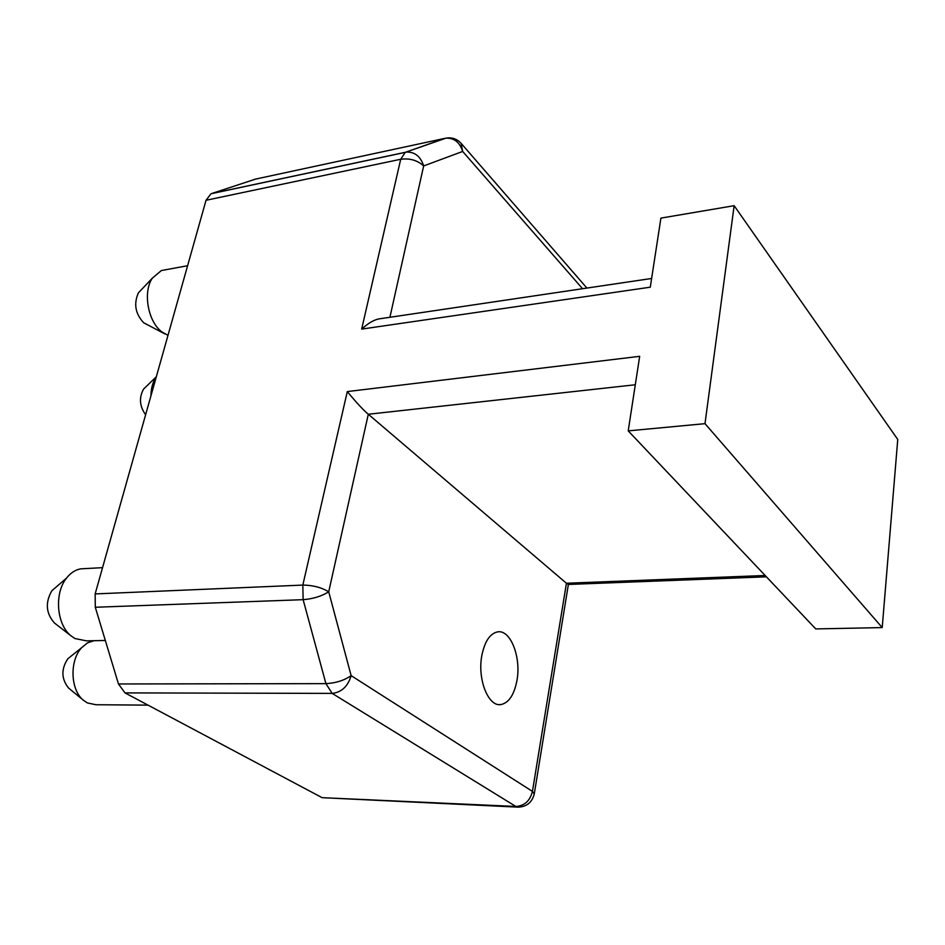 <?xml version="1.0" encoding="UTF-8"?>
<svg xmlns="http://www.w3.org/2000/svg" width="945" height="945" viewBox="0 0 945 945"><rect width="100%" height="100%" fill="white"/><g stroke="black" fill="none" stroke-linecap="round" stroke-linejoin="round"><path stroke-width="1.42" d="M517.647 807.124L322.115 797.674L125 692.898L332.167 693.394C341.582 692.331 347.902 686.413 351.138 675.64C344.157 680.459 335.747 683.117 325.919 683.637L332.167 693.394L515.852 806.463L518.332 807.148C526.802 806.699 532.118 802.317 534.256 794.001L532.437 791.39L566.433 583.242L368.302 414.253C363.353 410.118 356.359 402.558 347.299 391.584L639.67 356.324L628.212 430.873L815.748 628.921L882.217 627.586L897.75 439.472L734.147 205.691L660.909 218.106L650.29 287.185L361.663 329.096C367.877 323.473 373.511 320.095 378.591 318.961L382.441 318.382M361.663 329.096L400.704 159.268C409.811 158.063 417.466 160.284 423.655 165.942C420.596 156.445 414.855 151.826 406.433 152.086L405.204 152.381L400.704 159.268L206.034 200.281L211.007 193.749L255.693 179.066M206.034 200.281L95.15 593.921L302.825 585.085L303.132 599.673C313.019 598.882 321.548 596.26 328.718 591.806C321.347 587.388 312.712 585.156 302.825 585.085L347.299 391.584M125 692.898L118.468 683.967L95.291 607.257L95.15 593.921M150.928 395.908C151.023 388.253 152.818 381.91 156.291 376.866M145.613 414.76C139.541 406.255 138.856 397.703 143.557 389.116L146.121 386.635M69.292 688.621L68.583 688.043C61.283 678.912 61.023 669.166 67.78 658.807L71.288 655.995M148.046 705.135L95.929 704.734L87.318 702.915L83.148 700.032C70.296 689.519 69.517 660.354 81.683 647.644L87.519 642.86L94.016 640.698M165.67 269.75L161.347 270.553L152.31 278.184C142.671 292.159 147.987 321.749 161.855 331.884L167.986 335.345M141.537 289.536L138.383 292.867C133.552 303.912 135.336 313.894 143.734 322.8L164.832 333.892M56.653 586.609L51.833 590.755C45.088 602.615 45.962 613.352 54.42 622.979L55.141 623.535M84.967 568.606L80.715 568.843C75.316 569.823 70.58 572.918 66.528 578.104C54.042 593.295 56.57 624.799 71.182 635.973L74.903 638.525L86.515 640.864L105.32 640.462M446.442 138.053L445.957 138.147C454.191 137.852 459.766 142.293 462.672 151.448L461.113 143.345L586.904 288.06M481.903 655.18C477.142 678.664 488.163 706.919 500.803 704.592C508.729 702.986 514.104 695.012 516.915 680.683C521.416 657.271 510.477 629.228 497.519 631.898C490.006 633.575 484.797 641.336 481.903 655.18M765.166 575.493L566.433 583.242L568.382 584.447L766.419 576.828M628.212 430.873L704.994 423.667L734.147 205.691M882.217 627.586L704.994 423.667M389.919 317.272L423.655 165.942L462.672 151.448L582.545 288.709M635.3 384.769L368.302 414.253L328.718 591.806L351.138 675.64L532.437 791.39C530.027 800.864 524.499 805.884 515.852 806.463L322.115 797.674M95.291 607.257L303.132 599.673L325.919 683.637L118.468 683.967M254.559 179.314L445.107 138.301L405.559 152.239L211.397 193.607M143.557 389.116L156.327 376.736M68.583 688.043L83.148 700.032M67.78 658.807L81.683 647.644M187.594 265.722L161.347 270.553M138.383 292.867L152.31 278.184M102.544 567.661L80.715 568.843M54.42 622.979L71.182 635.973M51.833 590.755L66.528 578.104M498.759 704.58L500.803 704.592M534.338 793.493L568.37 584.459M461.113 143.345C457.002 138.903 451.946 137.167 445.957 138.147L405.204 152.381L211.007 193.749M651.637 278.468L378.591 318.961"/></g></svg>
